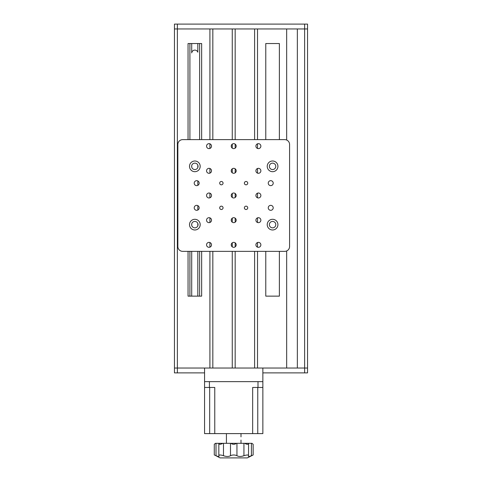 <?xml version="1.0" encoding="UTF-8"?>
<svg xmlns="http://www.w3.org/2000/svg" width="482" height="482" viewBox="0 0 482 482"><rect width="100%" height="100%" fill="white"/><g stroke="black" fill="none" stroke-linecap="round" stroke-linejoin="round"><path stroke-width="0.72" d="M304.636 372.887L304.636 28.956L297.352 28.956L297.352 368.031L307.552 368.031L262.859 368.031L262.859 372.887L307.552 372.887L307.552 28.956L174.448 28.956L174.448 24.1L307.552 24.1L307.552 28.956L304.636 28.956L304.636 24.1M257.515 251.357L257.515 368.031L286.663 368.031L286.663 250.953M286.663 140.033L286.663 28.956L257.515 28.956L257.515 139.629M265.775 251.357L265.775 296.135L279.379 296.135L279.379 251.357M279.379 139.629L279.379 43.531L265.775 43.531L265.775 139.629M257.515 247.17L257.515 242.524M257.515 222.491L257.515 217.846M257.515 197.813L257.515 193.174M257.515 173.134L257.515 168.495M257.515 148.456L257.515 143.817M235.168 251.357L235.168 368.031L254.604 368.031L254.604 251.357M254.604 139.629L254.604 28.956L235.168 28.956L235.168 139.629M235.168 246.856L235.168 242.838M235.168 222.178L235.168 218.165M235.168 197.5L235.168 193.487M235.168 172.821L235.168 168.808M235.168 148.143L235.168 144.13M212.827 251.357L212.827 368.031L232.258 368.031L232.258 251.357M232.258 246.856L232.258 242.838M232.258 222.178L232.258 218.165M232.258 197.5L232.258 193.487M232.258 172.821L232.258 168.808M232.258 148.143L232.258 144.13M232.258 139.629L232.258 28.956L212.827 28.956L212.827 139.629M177.364 372.887L177.364 368.031L174.448 368.031L174.448 372.887L204.567 372.887L204.567 368.031L177.364 368.031L209.911 368.031L209.911 251.357M209.911 247.17L209.911 242.524M209.911 222.491L209.911 217.846M209.911 197.813L209.911 193.174M209.911 173.134L209.911 168.495M209.911 148.456L209.911 143.817M209.911 139.629L209.911 28.956L174.448 28.956L174.448 368.031L177.364 368.031L177.364 24.1M188.052 251.357L188.052 296.135L201.651 296.135L201.651 251.357M201.651 139.629L201.651 43.531L188.052 43.531L188.052 139.629M197.825 43.531L197.825 52.195A3.157 3.157 0 0 0 191.709 52.954L191.709 43.531M189.908 43.531L189.908 139.629M189.908 251.357L189.908 296.135M191.709 165.718L191.709 166.971L191.709 165.718M191.709 224.01L191.709 225.269L191.709 224.01M191.709 251.357L191.709 296.135L191.709 251.357M197.825 296.135L197.825 251.357L197.825 296.135M197.825 225.829L197.825 223.449L197.825 225.829M197.825 210.038L197.825 205.621L197.825 210.038M197.825 185.359L197.825 180.949L197.825 185.359M197.825 167.537L197.825 165.157L197.825 167.537M199.626 43.531L199.626 139.629M199.626 251.357L199.626 296.135M262.859 381.636L262.859 368.031L204.567 368.031L204.567 381.636L262.859 381.636L262.859 433.613L204.567 433.613L204.567 381.636M214.767 433.613L214.767 387.462L204.567 387.462M262.859 387.462L252.658 387.462L252.658 433.613M258.003 387.462L258.003 381.636L209.423 381.636L209.423 387.462M226.426 443.326L226.426 433.613M241 436.867L241 433.613M241 443.326L241 440.072M241.982 456.267L243.94 455.707C247.067 454.755 248.592 454.755 248.513 455.707L248.592 443.326C248.369 444.597 247.049 444.597 244.639 443.326L251.411 443.326L251.411 455.707L253.146 454.984L247.314 457.9L220.111 457.9L215.352 455.424M214.773 455.183L214.285 454.984L214.285 444.296L215.466 443.326L222.786 443.326C220.419 444.585 219.099 444.597 218.834 443.368L218.834 455.454C219.22 454.767 220.768 454.851 223.485 455.707L221.593 455.171M220.28 454.996L219.659 454.996M229.173 456.267L230.221 455.858M251.411 455.707C249.483 456.556 248.471 456.695 248.381 456.123L248.82 456.478M249.206 456.454L249.537 456.388M249.694 456.346L250.182 456.195M230.92 443.326L236.505 443.326C234.65 444.597 232.788 444.597 230.92 443.326L222.786 443.326M214.285 444.296L215.086 443.645M222.088 443.711L222.702 443.38M216.014 455.707L216.014 443.326L216.014 455.707C218.382 456.725 219.346 456.725 218.912 455.707L219.045 456.123M230.48 443.326L230.48 455.707C228.733 456.725 226.401 456.725 223.485 455.707L223.485 443.326M230.48 455.707C232.631 454.755 234.788 454.755 236.945 455.707C238.698 456.725 241.03 456.725 243.94 455.707L243.94 443.326L236.505 443.326M244.639 443.326L243.94 443.326M248.381 456.123L248.513 455.707M252.062 443.416L253.146 444.296L253.146 454.984M251.411 443.326L251.959 443.326C253.502 444.597 253.502 444.597 251.959 443.326L253.146 444.296M270.727 185.636A2.482 2.482 0 0 0 273.21 183.154A2.482 2.482 0 0 0 270.727 180.672A2.482 2.482 0 0 0 268.251 183.154A2.482 2.482 0 0 0 270.727 185.636M258.388 148.619A2.482 2.482 0 0 0 260.87 146.136A2.482 2.482 0 0 0 258.388 143.654A2.482 2.482 0 0 0 255.912 146.136A2.482 2.482 0 0 0 258.388 148.619M209.037 148.619A2.482 2.482 0 0 0 211.514 146.136A2.482 2.482 0 0 0 209.037 143.654A2.482 2.482 0 0 0 206.555 146.136A2.482 2.482 0 0 0 209.037 148.619M258.388 197.969A2.482 2.482 0 0 0 260.87 195.493A2.482 2.482 0 0 0 258.388 193.011A2.482 2.482 0 0 0 255.912 195.493A2.482 2.482 0 0 0 258.388 197.969M258.388 222.648A2.482 2.482 0 0 0 260.87 220.172A2.482 2.482 0 0 0 258.388 217.689A2.482 2.482 0 0 0 255.912 220.172A2.482 2.482 0 0 0 258.388 222.648M258.388 247.326A2.482 2.482 0 0 0 260.87 244.85A2.482 2.482 0 0 0 258.388 242.368A2.482 2.482 0 0 0 255.912 244.85A2.482 2.482 0 0 0 258.388 247.326M233.716 173.297A2.482 2.482 0 0 0 236.192 170.815A2.482 2.482 0 0 0 233.716 168.332A2.482 2.482 0 0 0 231.233 170.815A2.482 2.482 0 0 0 233.716 173.297M233.716 197.969A2.482 2.482 0 0 0 236.192 195.493A2.482 2.482 0 0 0 233.716 193.011A2.482 2.482 0 0 0 231.233 195.493A2.482 2.482 0 0 0 233.716 197.969M272.577 229.98A5.344 5.344 0 0 0 277.921 224.636A5.344 5.344 0 0 0 272.577 219.298A5.344 5.344 0 0 0 267.233 224.636A5.344 5.344 0 0 0 272.577 229.98M272.577 227.847A3.205 3.205 0 0 0 275.782 224.636A3.205 3.205 0 0 0 272.577 221.431A3.205 3.205 0 0 0 269.372 224.636A3.205 3.205 0 0 0 272.577 227.847M272.577 171.688A5.344 5.344 0 0 0 277.921 166.344A5.344 5.344 0 0 0 272.577 161A5.344 5.344 0 0 0 267.233 166.344A5.344 5.344 0 0 0 272.577 171.688M272.577 169.55A3.205 3.205 0 0 0 275.782 166.344A3.205 3.205 0 0 0 272.577 163.139A3.205 3.205 0 0 0 269.372 166.344A3.205 3.205 0 0 0 272.577 169.55M194.849 171.688A5.344 5.344 0 0 0 200.193 166.344A5.344 5.344 0 0 0 194.849 161A5.344 5.344 0 0 0 189.51 166.344A5.344 5.344 0 0 0 194.849 171.688M194.849 169.55A3.205 3.205 0 0 0 198.06 166.344A3.205 3.205 0 0 0 194.849 163.139A3.205 3.205 0 0 0 191.643 166.344A3.205 3.205 0 0 0 194.849 169.55M194.849 229.98A5.344 5.344 0 0 0 200.193 224.636A5.344 5.344 0 0 0 194.849 219.298A5.344 5.344 0 0 0 189.51 224.636A5.344 5.344 0 0 0 194.849 229.98M194.849 227.847A3.205 3.205 0 0 0 198.06 224.636A3.205 3.205 0 0 0 194.849 221.431A3.205 3.205 0 0 0 191.643 224.636A3.205 3.205 0 0 0 194.849 227.847M246.055 209.507A1.681 1.681 0 0 0 247.73 207.832A1.681 1.681 0 0 0 246.055 206.151A1.681 1.681 0 0 0 244.374 207.832A1.681 1.681 0 0 0 246.055 209.507M246.055 184.829A1.681 1.681 0 0 0 247.73 183.154A1.681 1.681 0 0 0 246.055 181.473A1.681 1.681 0 0 0 244.374 183.154A1.681 1.681 0 0 0 246.055 184.829M221.377 184.829A1.681 1.681 0 0 0 223.052 183.154A1.681 1.681 0 0 0 221.377 181.473A1.681 1.681 0 0 0 219.696 183.154A1.681 1.681 0 0 0 221.377 184.829M221.377 209.507A1.681 1.681 0 0 0 223.052 207.832A1.681 1.681 0 0 0 221.377 206.151A1.681 1.681 0 0 0 219.696 207.832A1.681 1.681 0 0 0 221.377 209.507M209.037 247.326A2.482 2.482 0 0 0 211.514 244.85A2.482 2.482 0 0 0 209.037 242.368A2.482 2.482 0 0 0 206.555 244.85A2.482 2.482 0 0 0 209.037 247.326M233.716 222.648A2.482 2.482 0 0 0 236.192 220.172A2.482 2.482 0 0 0 233.716 217.689A2.482 2.482 0 0 0 231.233 220.172A2.482 2.482 0 0 0 233.716 222.648M233.716 247.326A2.482 2.482 0 0 0 236.192 244.85A2.482 2.482 0 0 0 233.716 242.368A2.482 2.482 0 0 0 231.233 244.85A2.482 2.482 0 0 0 233.716 247.326M209.037 222.648A2.482 2.482 0 0 0 211.514 220.172A2.482 2.482 0 0 0 209.037 217.689A2.482 2.482 0 0 0 206.555 220.172A2.482 2.482 0 0 0 209.037 222.648M209.037 197.969A2.482 2.482 0 0 0 211.514 195.493A2.482 2.482 0 0 0 209.037 193.011A2.482 2.482 0 0 0 206.555 195.493A2.482 2.482 0 0 0 209.037 197.969M209.037 173.297A2.482 2.482 0 0 0 211.514 170.815A2.482 2.482 0 0 0 209.037 168.332A2.482 2.482 0 0 0 206.555 170.815A2.482 2.482 0 0 0 209.037 173.297M258.388 173.297A2.482 2.482 0 0 0 260.87 170.815A2.482 2.482 0 0 0 258.388 168.332A2.482 2.482 0 0 0 255.912 170.815A2.482 2.482 0 0 0 258.388 173.297M233.716 148.619A2.482 2.482 0 0 0 236.192 146.136A2.482 2.482 0 0 0 233.716 143.654A2.482 2.482 0 0 0 231.233 146.136A2.482 2.482 0 0 0 233.716 148.619M196.698 210.309A2.482 2.482 0 0 0 199.174 207.832A2.482 2.482 0 0 0 196.698 205.35A2.482 2.482 0 0 0 194.216 207.832A2.482 2.482 0 0 0 196.698 210.309M196.698 185.636A2.482 2.482 0 0 0 199.174 183.154A2.482 2.482 0 0 0 196.698 180.672A2.482 2.482 0 0 0 194.216 183.154A2.482 2.482 0 0 0 196.698 185.636M270.727 210.309A2.482 2.482 0 0 0 273.21 207.832A2.482 2.482 0 0 0 270.727 205.35A2.482 2.482 0 0 0 268.251 207.832A2.482 2.482 0 0 0 270.727 210.309M177.846 144.486L177.846 246.501A4.856 4.856 0 0 0 182.708 251.357L284.717 251.357A4.856 4.856 0 0 0 289.58 246.501L289.58 144.486A4.856 4.856 0 0 0 284.717 139.629L182.708 139.629A4.856 4.856 0 0 0 177.846 144.486M209.67 387.462L209.67 433.613M257.762 387.462L257.762 433.613M236.945 443.326L236.945 455.707"/></g></svg>
